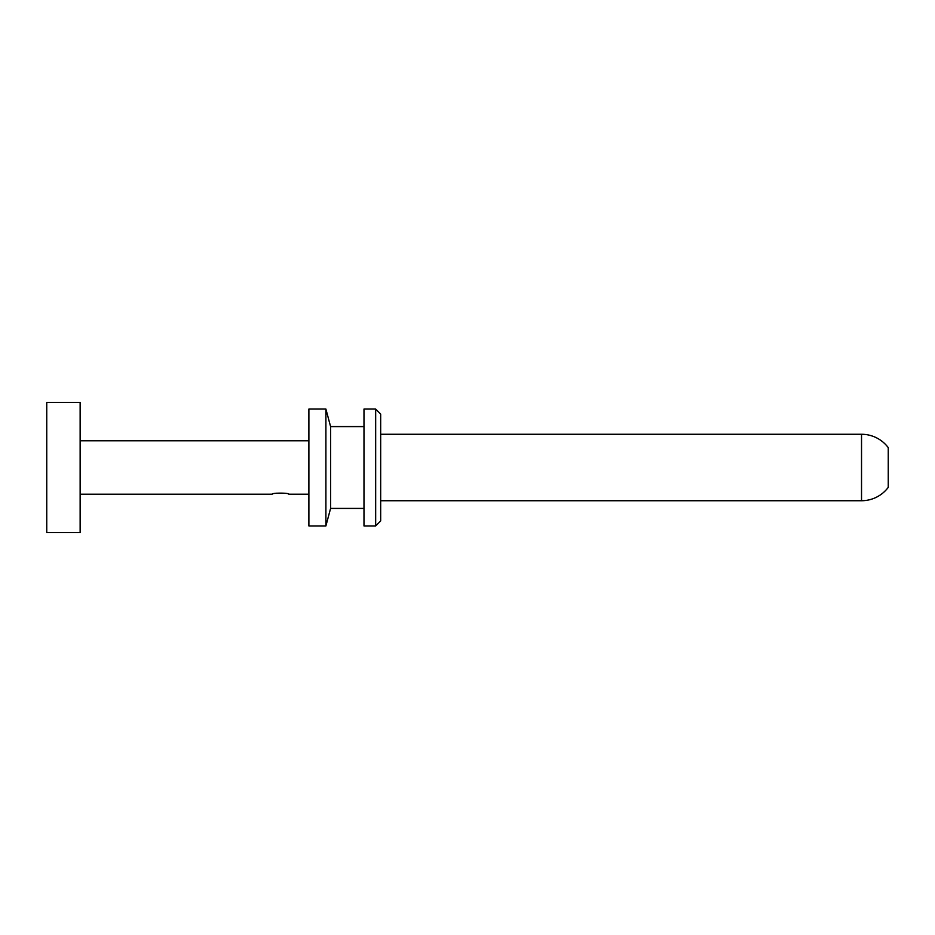 <?xml version="1.0" encoding="UTF-8"?>
<svg xmlns="http://www.w3.org/2000/svg" width="935" height="935" viewBox="0 0 935 935"><rect width="100%" height="100%" fill="white"/><g stroke="black" fill="none" stroke-linecap="round" stroke-linejoin="round"><path stroke-width="1.4" d="M363.984 525.938L363.984 409.062L375.671 409.062L375.671 525.938L363.984 525.938M375.671 409.062L380.674 414.076L380.674 520.924L375.671 525.938M380.674 434.272L861.532 434.272A33.391 33.391 0 0 1 888.25 447.631L888.25 487.369A33.391 33.391 0 0 1 861.532 500.728L861.532 434.272M380.674 500.728L861.532 500.728M325.894 525.938L325.894 409.062L308.889 409.062L308.889 525.938L325.894 525.938L330.593 508.406L330.593 426.594L363.984 426.594M330.593 508.406L363.984 508.406M325.894 409.062L330.593 426.594M80.141 494.218L272.155 494.218C271.653 492.768 289.347 492.768 288.845 494.218L308.889 494.218M80.141 440.782L308.889 440.782M284.719 493.224L276.374 493.212M80.141 532.611L80.141 402.389L46.75 402.389L46.75 532.611L80.141 532.611"/></g></svg>
